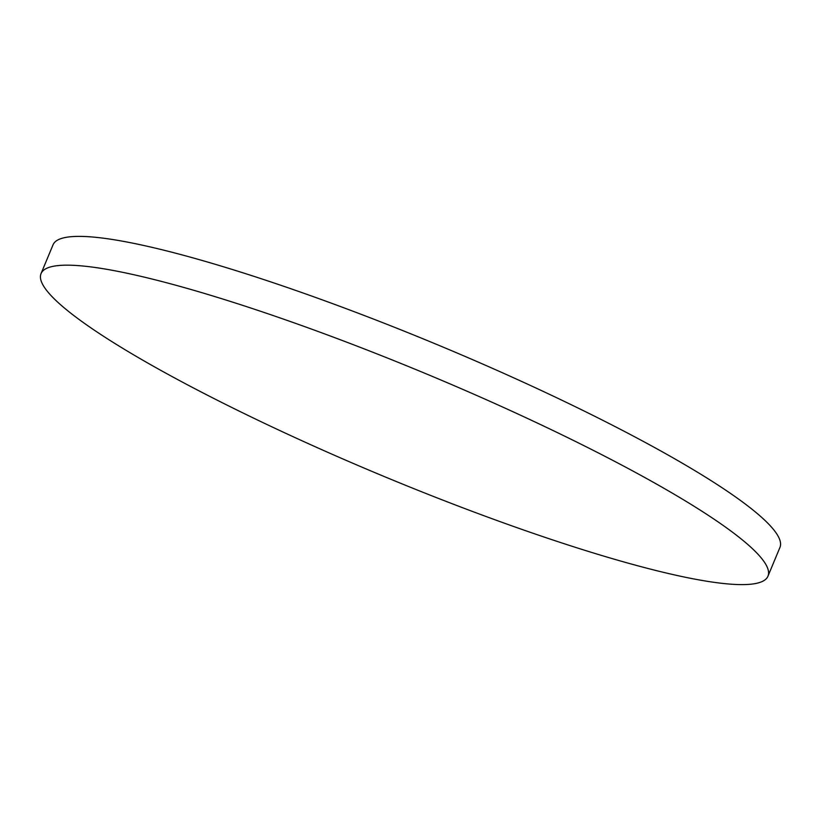 <?xml version="1.0" encoding="UTF-8"?>
<svg xmlns="http://www.w3.org/2000/svg" width="821" height="821" viewBox="0 0 821 821"><rect width="100%" height="100%" fill="white"/><g stroke="black" fill="none" stroke-linecap="round" stroke-linejoin="round"><path stroke-width="1.23" d="M126.188 350.403A393.69 55.469 -157.4 0 0 519.395 528.519A393.69 55.469 -157.4 0 0 767.963 576.188A393.69 55.469 -157.4 0 0 682.826 499.384A393.69 55.469 -157.4 0 0 289.628 321.268A393.69 55.469 -157.4 0 0 41.05 273.598A393.69 55.469 -157.4 0 0 126.188 350.403M767.963 576.188L779.95 547.402A393.69 55.469 -157.4 0 0 694.812 470.597A393.69 55.469 -157.4 0 0 301.605 292.481A393.69 55.469 -157.4 0 0 53.037 244.812L41.05 273.598"/></g></svg>
